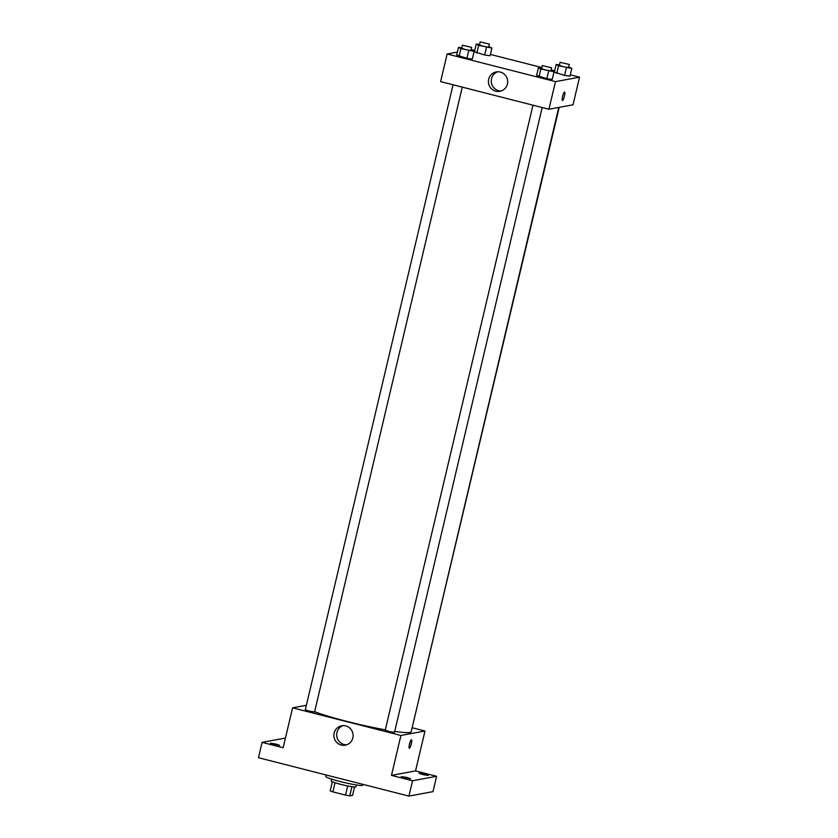 <?xml version="1.0" encoding="UTF-8"?>
<svg xmlns="http://www.w3.org/2000/svg" width="838" height="838" viewBox="0 0 838 838"><rect width="100%" height="100%" fill="white"/><g stroke="black" fill="none" stroke-linecap="round" stroke-linejoin="round"><path stroke-width="1.26" d="M347.697 785.939L345.528 795.115L332.864 791.879A12.266 1.079 13.3 0 1 330.182 790.863L332.34 781.739M354.526 786.987L352.557 795.325L349.739 795.849A12.266 1.079 13.3 0 1 345.528 795.115M351.908 786.693L349.739 795.849M356.307 784.944L355.867 786.798A12.664 1.121 -166.7 0 1 343.287 784.976A12.664 1.121 -166.7 0 1 331.22 780.974L331.649 779.12M335.022 782.723L332.864 791.879M326.129 774.972L325.783 776.438A19.002 1.676 13.3 0 0 342.061 782.011A19.002 1.676 13.3 0 0 362.32 785.426A19.002 1.676 13.3 0 0 362.76 785.185L362.948 784.368M412.537 727.834L424.981 731.008L415.543 770.918L436.608 776.292L432.984 791.638L408.913 796.1L258.46 757.709L262.084 742.363L285.444 738.037M424.677 774.197L428.291 775.475L422.666 774.563L419.052 773.285L424.677 774.197M406.922 777.486L410.536 778.764L401.297 776.575L406.922 777.486M415.543 770.918L391.472 775.38L412.537 780.754L408.913 796.1M436.608 776.292L412.537 780.754M424.981 731.008L400.91 735.471L391.472 775.38M400.91 735.471L292.588 707.827L283.15 747.737L262.084 742.363M352.85 737.859A9.857 9.627 79.5 0 1 334.016 737.22A9.857 9.627 79.5 0 1 341.684 725.771A9.857 9.627 79.5 0 1 352.85 737.859M276.027 744.092L279.641 745.37L270.402 743.18L276.027 744.092M394.708 731.406A53.831 4.756 13.3 0 0 409.939 732.475A53.831 4.756 13.3 0 0 411.175 731.804L558.768 107.432M314.627 711.703A53.831 4.756 13.3 0 0 385.312 729.856M292.588 707.827L306.383 705.271M453.065 84.795L305.315 709.776L309.39 711.169L314.564 711.965L462.262 87.142M411.804 729.133L559.208 107.348M542.186 107.536L394.489 732.36L389.764 731.668L385.239 730.17L532.978 105.179M411.406 739.765A4.358 0.848 -75.7 0 1 411.479 739.765A4.358 0.848 -75.7 0 1 411.228 744.196A4.358 0.848 -75.7 0 1 409.332 748.208A4.358 0.848 -75.7 0 1 409.531 743.966A4.358 0.848 -75.7 0 1 411.406 739.765M410.075 742.122A4.358 0.848 -75.7 0 1 409.216 745.464M346.681 744.783A9.857 9.627 79.5 0 1 343.13 725.614M570.311 74.812L579.54 77.169L573.014 104.792L548.942 109.254L440.61 81.611L447.146 53.988L457.38 52.092M471.155 49.536L474.758 50.427M490.387 54.418L541.872 67.553M551.079 69.91L554.672 70.821M471.071 49.903L474.14 51.348L472.318 59.027L466.913 58.304L456.689 55.036L458.501 47.357L461.801 47.797M568.751 67.009L571.809 68.454L569.997 76.122L564.592 75.41L554.368 72.131L556.181 64.463L559.48 64.903M579.54 77.169L555.468 81.632L447.146 53.988M488.826 46.614L491.896 48.059L490.083 55.727L484.668 55.015L474.444 51.747L476.256 44.068L479.566 44.508M550.985 70.298L554.054 71.743L552.242 79.411L546.826 78.699L536.603 75.42L538.425 67.752L541.725 68.192M555.468 81.632L548.942 109.254M507.409 84.01A9.857 9.627 79.5 0 1 488.575 83.381A9.857 9.627 79.5 0 1 496.243 71.932A9.857 9.627 79.5 0 1 507.409 84.01M564.508 92.065A4.358 0.848 -75.7 0 1 564.592 92.065A4.358 0.848 -75.7 0 1 564.341 96.496A4.358 0.848 -75.7 0 1 562.434 100.497A4.358 0.848 -75.7 0 1 562.644 96.265A4.358 0.848 -75.7 0 1 564.508 92.065M564.592 92.065A4.358 0.848 -75.7 0 1 564.341 96.496A4.358 0.848 -75.7 0 1 562.434 100.497M501.25 90.944A9.857 9.627 79.5 0 1 497.699 71.775M554.054 71.743L540.824 69.03L538.425 67.752M542.343 65.584L541.62 68.653L545.685 70.046L550.755 70.895L551.582 67.773L542.343 65.584L551.582 67.773M552.242 79.411L546.826 78.699L536.603 75.42M548.639 71.02L546.826 78.699M540.824 69.03L539.012 76.698M474.14 51.348L460.9 48.635L458.501 47.357M462.419 45.189L461.696 48.258L465.771 49.652L470.83 50.5L471.668 47.378L462.419 45.189L471.668 47.378M472.318 59.027L466.913 58.304L456.689 55.036M468.725 50.626L466.913 58.304M460.9 48.635L459.088 56.303M571.809 68.454L558.579 65.741L556.181 64.463M560.098 62.295L559.375 65.364L563.44 66.757L568.51 67.606L569.348 64.474L560.098 62.295L569.348 64.474M569.997 76.122L564.592 75.41L554.368 72.131M566.404 67.731L564.592 75.41M558.579 65.741L556.767 73.409M491.896 48.059L478.666 45.346L476.256 44.068M480.184 41.9L479.451 44.969L483.526 46.362L488.585 47.211L489.423 44.089L480.184 41.9L489.423 44.089M490.083 55.727L484.668 55.015L474.444 51.747M486.48 47.337L484.668 55.015M478.666 45.346L476.853 53.014"/></g></svg>
